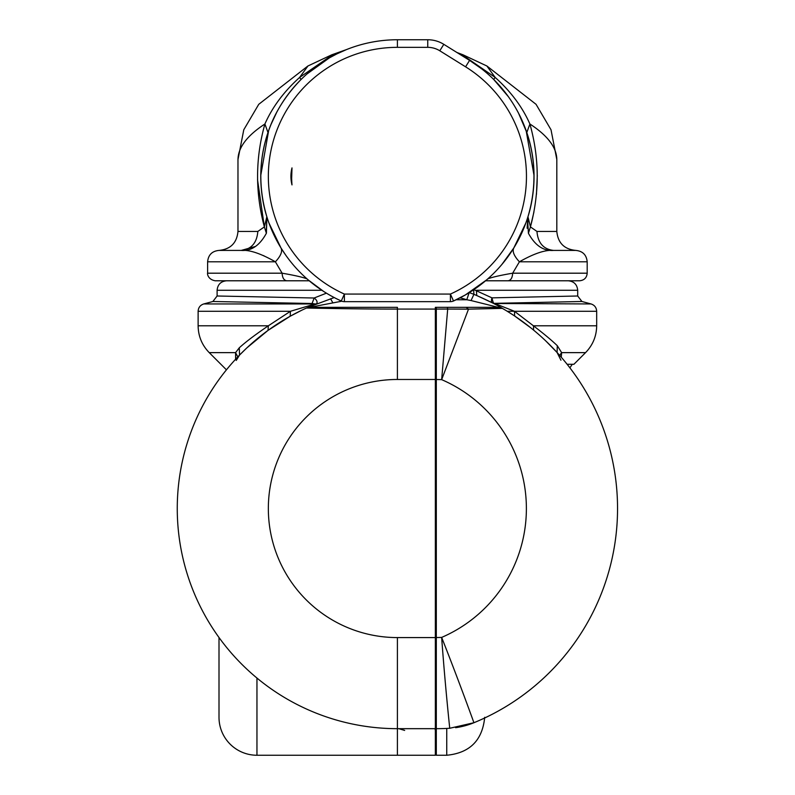 <?xml version="1.0" encoding="UTF-8"?>
<svg xmlns="http://www.w3.org/2000/svg" width="795" height="795" viewBox="0 0 795 795"><rect width="100%" height="100%" fill="white"/><g stroke="black" fill="none" stroke-linecap="round" stroke-linejoin="round"><path stroke-width="1.19" d="M469.179 292.56L473.929 294.329C486.53 299.775 496.03 304.465 502.43 308.38A231.544 231.544 0 0 1 473.929 722.725C474.337 723.917 459.58 682.696 441.652 637.411C445.16 685.986 449.891 729.522 449.732 728.27L473.929 722.725A75.913 75.913 0 0 1 455.605 727.683M521.918 321.071L514.653 316.012L514.474 311.282L494.341 303.352L581.92 301.494L577.697 295.998L491.986 297.857C492.999 302.388 493.784 304.227 494.341 303.352A5.694 4.71 -62.6 0 1 492.483 302.915M474.834 294.697L476.752 295.511L473.929 294.329L473.591 289.509L491.986 297.857A5.694 2.842 -62.6 0 0 492.453 302.905L476.752 295.511L476.384 290.274L577.697 290.274C577.13 284.511 573.97 281.341 568.206 280.784M473.929 294.329L471.047 300.55L502.43 308.38L468.513 309.146L441.652 379.642A140.387 140.387 0 0 1 441.652 637.411A128.999 128.999 0 0 1 436.306 637.52L436.306 307.347L447.356 307.347L435.352 307.347L435.352 755.25L256.954 755.25A37.961 37.961 0 0 1 219.003 717.289L219.003 637.53M499.409 307.397L466.118 307.347L468.513 309.146L447.694 309.056L441.652 379.642A128.999 128.999 0 0 0 436.306 379.533M435.352 698.646A3.796 3.796 0 0 1 436.306 701.16A3.796 3.796 0 0 0 435.352 698.646M436.306 637.52L436.306 755.25L446.74 755.25C469.795 753.004 482.446 740.354 484.702 717.289M466.118 307.347L447.356 307.347L447.694 309.056L436.306 309.076M436.306 728.677A220.155 220.155 0 0 0 449.732 728.27M560.942 360.215L557.086 352.503L547.139 342.248M513.918 315.516L506.713 310.934M505.849 310.408L498.177 305.966M545.847 341.005L557.086 352.503L557.295 345.686C551.67 340.28 543.71 333.652 533.415 325.791L514.474 311.282L596.677 311.282C596.449 307.566 594.571 305.121 591.053 303.948L493.576 303.491M533.664 330.173L533.415 325.791L596.677 325.791L596.677 311.282M559.65 355.365L561.628 352.632L557.295 345.686M469.13 292.699L466.774 299.755A68.32 68.32 0 0 0 459.977 297.867M435.352 326.487L436.306 323.615M436.306 328.593L436.306 334.417M494.341 303.352L514.107 303.044M471.047 300.55L466.774 299.755L456.171 299.755M436.306 716.732L436.306 709.697M561.26 357.194L561.628 352.632L585.557 352.632C592.812 345.159 596.518 336.206 596.677 325.791M567.133 364.289L573.901 364.289L585.557 352.632M498.614 307.347L447.356 307.347M435.352 728.677L397.401 728.677A220.155 220.155 0 0 1 306.463 308.033C309.215 308.082 360.98 309.166 397.401 309.076L397.401 307.347L309.603 307.347L341.81 301.206M309.036 306.89L316.708 303.67C317.642 301.861 316.788 299.973 314.154 298.006L326.427 293.166M315.108 303.948L312.067 303.511L314.154 298.006L217.105 295.998L212.881 301.494L203.749 303.948L315.863 303.948M315.059 303.958L290.453 311.282L290.165 316.251L274.166 326.089M301.583 310.318L290.165 316.251L268.024 330.392L246.778 347.962L239.543 355.067L236.234 360.433M246.778 347.962L239.543 355.067L239.275 347.803C245.774 341.87 255.473 334.526 268.362 325.791L198.124 325.791L198.124 311.282L290.453 311.282L268.362 325.791L268.024 330.392M308.132 307.277L334.218 297.559M239.275 347.803L235.578 352.632L237.785 356.895M226.436 369.824L209.234 352.632L235.578 352.632L235.598 359.231M312.067 303.511L212.881 301.494M309.603 307.347A7.592 7.592 0 0 0 306.463 308.033A7.592 7.592 0 0 1 309.603 307.347A7.592 7.592 0 0 0 306.463 308.033A7.592 7.592 0 0 1 309.603 307.347M332.876 302.875L330.571 298.761M527.532 218.088L528.417 233.263C535.045 245.456 543.422 251.17 553.568 250.415L575.799 250.415C564.271 249.292 557.941 242.962 556.818 231.434L556.818 159.537L551.014 129.774L536.059 104.324L486.888 65.995L495.176 77.433L466.536 57.737L459.232 53.931M556.808 160.242C556.997 147.92 548.023 135.836 529.897 124L526.807 132.527C535.959 160.272 536.337 188.355 527.95 216.767L530.434 226.903L528.407 233.193M508.363 96.652L493.715 79.47L495.176 77.433C510.877 91.574 522.444 107.096 529.897 124C539.477 158.116 539.656 192.42 530.434 226.903L536.953 231.434C537.937 242.962 543.472 249.292 553.568 250.415C545.469 249.67 534.081 253.466 519.403 261.803C513.948 255.901 512.089 251.27 513.848 247.901L501.903 264.437A136.651 136.651 0 0 0 525.873 222.938L513.848 247.901M528.417 233.273C535.045 245.456 543.432 251.17 553.568 250.415L553.469 250.415M530.434 226.903L533.922 212.017M536.446 194.427L537.301 175.347M439.794 50.781L465.582 66.82L469.587 60.38L443.809 44.331L469.587 60.38A136.651 136.651 0 0 1 481.909 69.016L469.597 60.38L443.809 44.331A30.369 30.369 0 0 0 427.76 39.75L397.401 39.75A136.651 136.651 0 0 0 341.274 300.987L344.394 294.071A129.058 129.058 0 0 1 397.401 47.342L427.76 47.342A22.777 22.777 0 0 1 439.794 50.781L443.809 44.331L456.936 52.5M469.04 60.032L468.235 59.536M493.715 79.47A136.651 136.651 0 0 1 526.876 132.715L518.509 113.109L523.806 124.487M534.041 175.516L526.151 130.628M534.041 175.119C534.041 190.094 532.014 203.977 527.95 216.767L527.989 222.004M527.91 216.866L527.115 228.245M518.28 240.12L522.504 231.375M485.586 280.784L508.065 280.784C510.867 280.327 512.407 277.803 512.676 273.192L587.187 273.192L587.187 261.803L519.403 261.803L512.676 273.192C500.025 275.378 491.727 277.276 487.782 278.886L487.226 279.373M486.58 279.929L465.333 294.955L453.518 300.987A7.592 7.592 0 0 1 450.407 301.653L344.394 301.653A7.592 7.592 0 0 1 341.274 300.987A136.651 136.651 0 0 1 397.401 39.75L397.401 47.342M486.808 65.955L462.998 54.795L466.536 57.737L465.771 57.995L468.185 59.506M465.771 57.995L469.368 60.241L465.771 57.995M462.531 55.978L460.136 54.497M527.87 217.005A136.651 136.651 0 0 0 534.041 177.861M534.041 174.88A136.651 136.651 0 0 0 527.86 135.736M469.587 60.38A136.651 136.651 0 0 1 453.518 300.987A7.592 7.592 0 0 1 450.407 301.653L450.407 294.071L453.518 300.987A136.651 136.651 0 0 0 469.587 60.38M443.809 44.331A30.369 30.369 0 0 0 427.76 39.75A30.369 30.369 0 0 1 443.809 44.331A30.369 30.369 0 0 0 427.76 39.75L427.76 47.342M291.994 167.904A34.165 34.165 0 0 0 291.994 184.897A105.745 105.745 0 0 1 291.994 167.904L291.666 178.14M508.065 280.784L579.595 280.784C584.245 280.287 586.78 277.753 587.187 273.192M511.841 277.564A7.592 4.611 -90 0 1 510.638 279.492M267.269 218.088L266.852 216.767L264.367 226.903L266.375 233.263C259.756 245.456 251.369 251.17 241.233 250.415C249.332 249.67 260.71 253.466 275.388 261.803L282.116 273.192L207.614 273.192C207.356 272.476 206.939 279.284 215.207 280.784L309.215 280.784M241.233 250.415C251.319 249.292 256.855 242.962 257.838 231.434L237.973 231.434C236.85 242.962 230.53 249.292 219.003 250.415L241.233 250.415L255.483 246.44M237.993 160.242C237.804 147.92 246.778 135.836 264.904 124C255.324 158.116 255.145 192.42 264.367 226.903L257.838 231.434M307.983 65.955L299.616 77.433C283.924 91.574 272.357 107.096 264.904 124L267.985 132.527C258.832 160.272 258.454 188.355 266.852 216.767L266.255 233.581M219.003 250.415C212.076 251.091 208.29 254.887 207.614 261.803L275.388 261.803C280.854 255.901 282.702 251.27 280.953 247.901L285.803 255.255M268.919 222.938L280.963 247.911M264.208 255.95L263.294 255.533M286.727 280.784C283.924 280.327 282.394 277.803 282.116 273.192C294.776 275.378 303.074 277.276 307.019 278.886L307.049 278.916M282.98 277.614A7.592 4.611 -90 0 0 284.133 279.472M276.521 240.12L272.297 231.375M266.882 216.866L266.424 233.054M264.367 226.903L257.53 179.759M260.75 175.516L268.64 130.628M270.996 124.487L276.789 112.165M267.925 132.715L267.985 132.527C274.384 113.198 285.415 95.509 301.076 79.47L299.616 77.433L328.265 57.737L346.65 49.519M346.55 49.558L331.793 54.795L328.265 57.737L329.289 57.936L306.87 74.044M330.044 57.508L337.209 53.722M342.705 51.168L346.6 49.538M346.411 49.618L345.765 49.886M322.502 62.109L311.64 70.01M323.694 291.467L308.261 279.969M435.352 699.272A3.796 2.276 180 0 1 436.187 700.206M436.306 637.58L397.401 637.58A129.058 129.058 0 0 1 268.342 508.522A129.058 129.058 0 0 1 397.401 379.473L436.306 379.473M446.74 728.429L446.74 755.25M494.45 303.948L495.474 303.948M514.474 311.282L507.27 311.282M435.352 309.076L397.401 309.076L397.401 379.473M397.401 755.25L397.401 637.58M256.954 678.065L256.954 755.25M321.866 290.274L217.105 290.274C217.661 284.511 220.821 281.341 226.585 280.784M536.953 231.434L556.818 231.434M465.582 66.82A129.058 129.058 0 0 1 450.407 294.071L344.394 294.071L344.394 301.653M435.352 725.219L436.306 727.733M514.653 316.012L530.802 327.838M581.92 301.494L591.053 303.948M572.291 364.289L569.896 367.817M577.697 295.998L577.697 290.274M435.034 728.677L435.352 730.575M209.234 352.632C201.98 345.159 198.273 336.206 198.124 325.791M198.124 311.282C198.343 307.566 200.221 305.121 203.749 303.948M404.665 730.416L398.792 728.677M217.105 290.274L217.105 295.998M462.998 54.795L456.857 52.46M587.187 261.803C586.511 254.887 582.715 251.091 575.799 250.415M207.614 261.803L207.614 273.192M331.793 54.795L307.904 65.995L258.743 104.324L243.777 129.774L237.973 159.537L237.973 231.434M266.852 216.767C262.787 203.967 260.75 190.075 260.76 175.089"/></g></svg>
